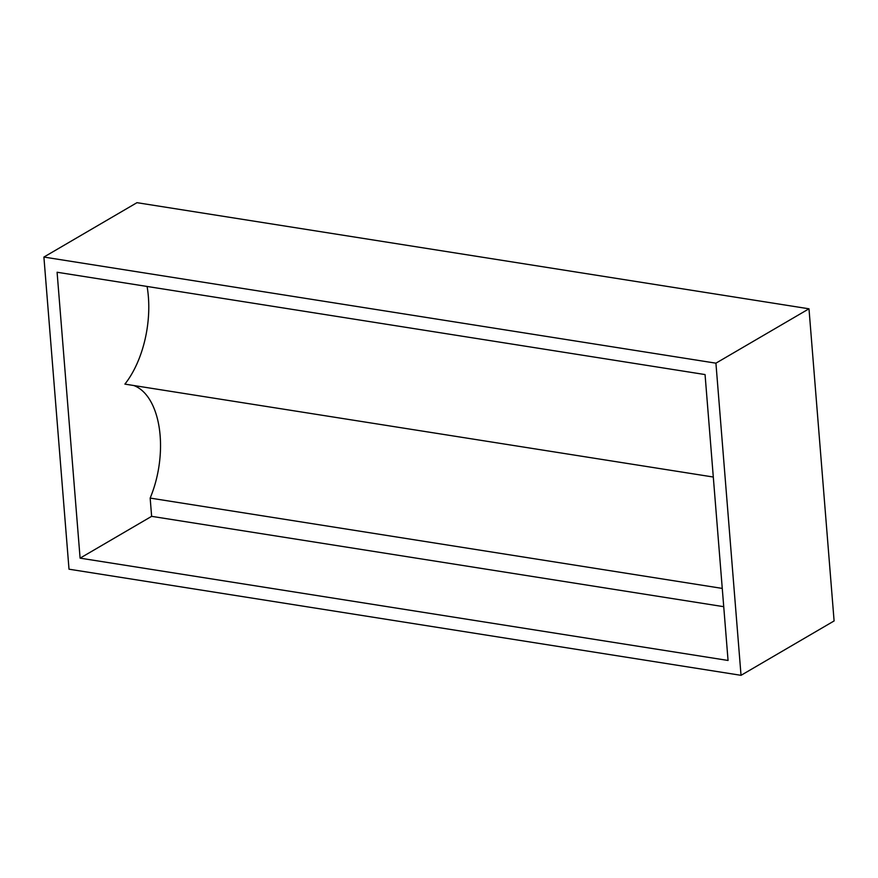 <?xml version="1.0" encoding="UTF-8"?>
<svg xmlns="http://www.w3.org/2000/svg" width="878" height="878" viewBox="0 0 878 878"><rect width="100%" height="100%" fill="white"/><g stroke="black" fill="none" stroke-linecap="round" stroke-linejoin="round"><path stroke-width="1.32" d="M57.092 272.246L705.056 374.566L728.06 660.465L80.096 558.145L57.092 272.246M43.9 257.056L69.011 569.196L741.032 675.325L715.921 363.174L43.9 257.056L136.968 202.675L808.989 308.804L715.921 363.174M133.73 385.508A77.264 41.99 -81 0 1 150.16 498.078L722.254 588.414M150.16 498.078L151.631 516.341L723.724 606.687M80.096 558.145L151.631 516.341M147.087 286.458A79.865 43.395 -81 0 1 124.895 384.114L713.298 477.028M808.989 308.804L834.1 620.944L741.032 675.325"/></g></svg>
